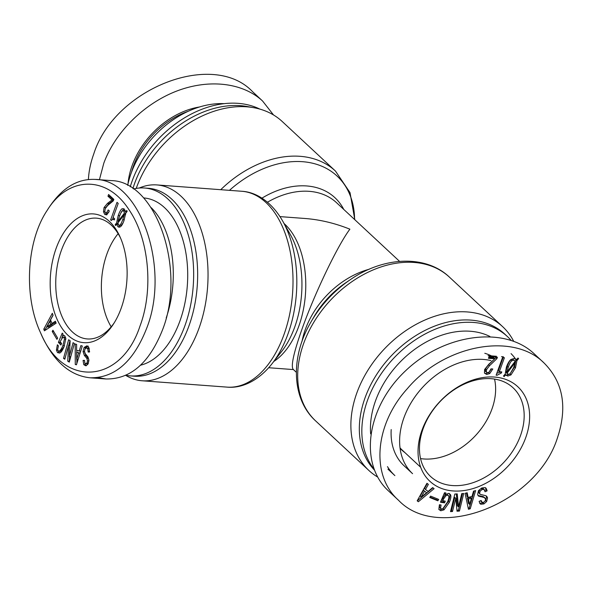<?xml version="1.0" encoding="UTF-8"?>
<svg xmlns="http://www.w3.org/2000/svg" width="592" height="592" viewBox="0 0 592 592"><rect width="100%" height="100%" fill="white"/><g stroke="black" fill="none" stroke-linecap="round" stroke-linejoin="round"><path stroke-width="0.89" d="M404.935 452.614A60.813 44.23 -47.1 0 1 401.835 450.068A60.813 44.23 -47.1 0 1 400.066 448.285M136.234 188.411A98.198 71.417 -47.1 0 1 136.537 187.553A98.198 71.417 -47.1 0 1 253.82 107.707A98.198 71.417 -47.1 0 1 282.28 121.56L335.457 171.051A98.198 71.417 132.9 0 0 220.742 189.699M132.934 188.515A94.209 68.517 -47.1 0 1 134.732 183.128A94.209 68.517 -47.1 0 1 247.249 106.53L253.82 107.707M130.247 186.798A94.209 68.517 -47.1 0 1 132.231 180.797A94.209 68.517 -47.1 0 1 259.858 109.106M279.979 216.613L305.124 218.492C320.109 219.654 335.028 223.221 349.887 229.178C337.995 244.94 315.551 291.516 302.801 326.888C293.958 351.596 290.724 365.73 293.099 369.29L296.333 372.294M125.756 375.38A98.198 58.245 -85.7 0 0 142.161 380.774A98.198 58.245 -85.7 0 0 198.816 328.767A98.198 58.245 -85.7 0 0 156.791 184.919A98.198 58.245 -85.7 0 0 139.349 187.99L139.283 188.019M126.007 375.261A94.209 55.885 -85.7 0 0 130.455 375.898L134.458 376.201A94.209 55.885 -85.7 0 0 188.804 326.303A94.209 55.885 -85.7 0 0 148.496 188.3L144.492 188.004A94.209 55.885 -85.7 0 0 133.585 188.966M130.455 375.898A94.209 55.885 -85.7 0 0 184.808 326.007A94.209 55.885 -85.7 0 0 144.492 188.004M513.627 341.17A98.198 71.417 132.9 0 0 502.66 326.68A98.198 71.417 132.9 0 0 383.483 349.902A98.198 71.417 132.9 0 0 368.853 470.44A98.198 71.417 132.9 0 0 377.592 477.011M510.992 340.237A94.209 68.517 132.9 0 0 507.455 336.596L504.954 334.265A94.209 68.517 132.9 0 0 392.2 354.867A94.209 68.517 132.9 0 0 374.196 469.819M507.455 336.596A94.209 68.517 132.9 0 0 396.855 355.022A94.209 68.517 132.9 0 0 373.796 468.76M370.651 433.877A84.242 61.265 -47.1 0 1 409.827 353.113A84.242 61.265 -47.1 0 1 489.887 336.463M494.542 379.087A60.562 44.045 -47.1 0 1 491.893 409.19A60.562 44.045 -47.1 0 1 420.542 458.593M420.668 467.258L402.005 449.89A60.562 44.045 -47.1 0 1 400.007 447.855M514.914 358.086A84.242 61.265 132.9 0 0 511.051 353.616M387.457 466.629A84.242 61.265 132.9 0 0 394.886 475.613L387.923 469.13M391.194 429.555A70.781 51.482 132.9 0 0 404.062 465.756L412.572 473.681A70.781 51.482 132.9 0 1 414.452 397.55A70.781 51.482 132.9 0 1 490.99 360.595M491.493 355.91A70.781 51.482 132.9 0 0 484.796 353.283M520.442 435.756A60.562 44.045 -47.1 0 1 479.202 480.245A60.562 44.045 -47.1 0 1 430.554 476.464A60.562 44.045 -47.1 0 1 439.575 402.116A60.562 44.045 -47.1 0 1 513.079 387.797A60.562 44.045 -47.1 0 1 520.442 435.756M501.394 372.975L497.11 375.247L496.118 375.173L502.519 357.59L504.406 357.731L499.322 371.709L501.787 371.894L501.394 372.975L500.388 372.042L496.777 373.374M501.52 356.658L503.407 356.798M497.11 375.247L496.348 374.544M499.322 371.709L498.323 370.777L503.104 357.635M515.114 362.607L507.189 373.034L506.182 372.102L506.567 373.078L508.402 374.329L510.112 373.811L513.604 367.684L515.114 362.607L514.559 362.082M506.611 371.547L506.182 372.102M507.189 373.034L507.573 374.011M507.004 371.909L515.018 361.49L514.552 360.565L513.553 360.173L511.703 360.868C510.704 361.594 509.557 363.732 508.269 367.284L507.004 371.909L506.005 370.977L507.27 366.352C508.558 362.8 509.705 360.661 510.696 359.936L512.554 359.24L514.552 360.565M516.905 360.698L515.491 367.824L510.977 374.891L507.781 376.046L505.598 374.862L504.118 376.608L503.496 376.001L505.235 374.003L506.382 367.144C507.803 363.236 509.357 360.661 511.044 359.433L514.182 358.463L516.579 359.751L517.97 358.005L518.592 358.604L516.905 360.698L515.906 359.766L514.492 366.892L509.978 373.959L506.774 375.113L505.479 374.751M505.99 375.335L504.983 374.292M518.592 358.604L517.97 358.005M516.143 359.203L515.573 358.819M494.838 358.774L488.437 358.301L489.059 356.584L497.428 357.213L496.91 358.656L495.904 357.723L488.533 364.768L485.462 368.794L485.351 371.199L487.468 372.768L489.044 372.146L490.997 368.86L492.803 369.001L489.702 373.582L486.683 374.47L484.478 373.101L484.611 369.497L488.8 364.25L494.838 358.774L493.839 357.842L488.74 357.464M491.456 368.897L488.696 372.649L485.677 373.537L484.567 373.256M496.91 358.656L489.532 365.701L486.469 369.726L486.35 372.131L485.351 371.199M496.126 357.109L495.904 357.723M488.06 355.651L496.429 356.28M428.105 491.434L432.663 487.593L434.091 488.666L418.374 501.727L417.182 500.825L426.95 483.287L428.379 484.36L425.485 489.466L428.105 491.434M439.405 504.739L441.077 504.991L440.544 508.247L441.551 509.068L442.779 508.772L447.508 502.053C448.751 499.123 449.15 497.117 448.706 496.037L447.737 495.127L445.998 495.63L443.512 499.063L442.786 500.765L445.265 501.143L444.54 502.845L440.47 502.231L444.511 492.736L445.865 492.936L445.421 494.586L448.736 493.373L450.593 494.794C451.23 496.355 450.815 498.864 449.343 502.327L444.03 509.823L440.825 510.77L438.857 509.423L439.405 504.739M439.812 504.798L439.538 507.314L441.551 509.068M446.731 494.194L448.292 495.4L446.731 494.194L445.82 494.283M485.662 498.982L484.138 497.487L478.373 496.022L477.64 494.483L478.484 490.635L481.733 487.971L485.129 487.586L486.054 488.178L487.098 490.872L485.085 491.774L483.99 489.392L482.147 489.525L480.134 491.108L479.616 493.336L480.09 494.305L485.647 495.689L486.728 496.274L487.549 497.879L486.676 501.476L483.945 503.91L480.83 504.258L480.112 503.792L479.106 501.38L481.118 500.477L482.14 502.371L483.708 502.275L485.114 501.039L485.662 498.982M482.991 488.459L484.367 489.636L482.991 488.459L481.141 488.592L479.135 490.176L478.617 492.403L480.09 494.305M480.408 500.795L482.14 502.371M472.002 496.459L473.533 491.153L475.65 490.605L470.218 508.802L468.45 509.253L465.06 493.328L467.177 492.781L468.117 497.45L472.002 496.459M452.495 511.51L450.519 511.636L454.826 494.046L457.224 493.891L458.541 506.782L461.76 493.61L463.728 493.484L459.429 511.074L457.031 511.229L455.803 498.338L452.495 511.51L451.489 510.578L450.771 510.63M437.851 500.788L429.762 497.487L430.606 496.118L438.694 499.419L437.851 500.788L436.852 499.855L430.014 497.065M525.652 437.865A64.55 46.946 132.9 0 0 465.852 382.758A64.55 46.946 132.9 0 0 429.962 481.355A64.55 46.946 132.9 0 0 525.652 437.865M421.297 497.162L426.566 492.699L423.539 490.243L420.179 496.14L421.297 497.162M426.566 492.699L423.539 490.243M424.538 491.175L421.178 497.073M425.485 489.466L424.486 488.533L427.306 483.553M418.374 501.727L417.249 500.706M432.981 487.83L417.367 500.795M449.454 493.573L449.594 493.861C450.231 495.423 449.816 497.931 448.336 501.394L443.031 508.891L439.826 509.838L438.924 509.579M445.421 494.586L444.414 493.654L444.659 492.759M444.54 502.845L443.534 501.912L440.781 501.498M443.948 500.943L443.534 501.912M442.786 500.765L441.787 499.833L445.325 494.498M439.538 507.314L440.885 508.757M485.166 498.042L483.139 496.555L477.951 495.474M486.158 495.881L486.55 496.947L485.669 500.543L482.946 502.978L479.668 503.252M487.098 490.872L486.091 489.939L484.855 490.494M485.492 487.764L486.091 489.939M469.7 504.369L471.454 498.235L470.455 497.302L467.458 498.072L468.524 503.481L469.7 504.369M471.454 498.235L468.457 499.004L467.458 498.072M468.457 499.004L469.523 504.414M468.117 497.45L467.11 496.518L466.4 492.981M470.218 508.802L469.212 507.869L468.213 508.128M474.266 490.968L469.212 507.869M455.714 498.338L454.715 497.406L451.489 510.578M455.803 498.338L454.715 497.406M459.429 511.074L458.423 510.141L456.935 510.237M462.485 493.558L458.423 510.141M458.452 506.782L457.453 505.849L456.321 493.95M437.436 498.901L436.852 499.855M398.586 500.329C438.176 542.109 536.766 503.444 557.368 438.087C567.647 407.281 563.214 382.247 544.055 362.992C513.131 331.801 444.133 344.773 407.333 388.678C374.573 424.73 370.592 475.702 398.586 500.329L388.567 491.005C358.552 463.603 366.611 407.155 405.749 370.622C444.451 333.673 504.606 325.726 534.043 353.676L534.043 353.676M127.672 185.37A84.242 61.265 -47.1 0 1 131.217 173.005A84.242 61.265 -47.1 0 1 224.316 103.667M131.491 172.265A70.781 51.482 -47.1 0 1 133.511 165.886A70.781 51.482 -47.1 0 1 188.249 111.281M199.556 106.974A71.78 52.207 132.9 0 0 132.208 165.36A71.78 52.207 132.9 0 0 128.005 183.853M273.541 114.989L262.574 101.003C242.594 82.458 208.458 78.655 175.965 91.353C143.479 104.125 115.033 132.453 103.792 163.237L99.419 179.724M88.4 179.509C88.859 171.073 90.643 162.541 93.773 153.913C114.367 88.556 212.965 49.891 252.555 91.671L262.567 100.995M143.686 197.935L143.745 197.943A84.242 49.972 94.3 0 1 179.798 321.345A84.242 49.972 94.3 0 1 140.644 365.168M111.185 326.814A60.562 35.927 94.3 0 1 107.048 253.628A60.562 35.927 94.3 0 1 118.141 233.677M166.197 317.978A84.242 49.972 -85.7 0 0 151.286 207.718M114.367 322.603A60.562 35.927 94.3 0 1 87.342 338.942A60.562 35.927 94.3 0 1 56.025 275.865A60.562 35.927 94.3 0 1 96.363 218.145A60.562 35.927 94.3 0 1 120.657 238.317M117.024 202.338L118.208 203.441L113.116 217.419L114.656 218.855L114.263 219.935L112.924 219.225L111.237 220.498L110.623 219.928L117.024 202.338M110.623 219.928L111.562 219.995M112.51 219.262L113.161 217.464M124.364 214.482L117.941 222.873L118.541 225.004L119.695 225.234C120.539 224.805 121.552 222.969 122.729 219.728L124.364 214.482L125.615 214.578M121.293 225.352L119.214 225.337L121.293 225.352L123.143 222.762M124.446 213.113L123.691 210.841L122.426 210.745C121.693 211.115 120.687 213.068 119.392 216.62L117.978 221.452L124.446 213.113L125.748 213.216M117.978 221.452L118.97 221.534M125.038 214.533L125.726 213.66M126.037 212.78L125.859 211.855M125.548 211.248L124.024 210.863M125.297 210.967L122.426 210.745M120.894 212.942L123.891 208.798M116.572 223.043L118.208 215.518C119.636 211.61 120.96 209.346 122.196 208.724L124.32 209.131L125.674 211.84L126.792 210.463L127.11 211.485L125.756 213.12L123.913 220.823C122.662 224.25 121.397 226.292 120.102 226.943L118.97 227.202L117.919 226.714L116.683 224.242L115.514 225.567L115.203 224.546L116.572 223.043L117.926 223.147M118.178 222.562L118.267 221.475M115.203 224.546L116.343 224.634M117.157 224.279L117.926 223.436M116.683 224.242L118.104 224.346M119.813 227.069L118.289 224.361M125.674 211.84L126.747 211.921M107.973 196.211L108.595 194.502L113.842 199.378L113.316 200.821L107.692 205.491L105.206 208.724L104.814 211.499L105.443 212.809L106.523 212.854L108.203 209.945L109.335 210.996L106.752 214.874L104.717 214.43L103.496 211.721L104.059 207.54L107.418 203.419L111.984 199.941L107.973 196.211L109.579 196.329L109.823 195.641M111.984 199.941L113.583 200.059L109.579 196.329M105.598 207.822L109.017 203.537L113.583 200.059M106.745 214.881L105.243 212.587M107.041 212.928L108.129 212.972L108.787 212.284M105.443 212.809L108.129 212.972M139.986 326.088C121.153 383.808 63.551 388.47 40.626 332.933C23.414 296.266 26.529 241.203 47.086 210.508C68.28 175.913 106.893 175.165 128.975 209.709C149.103 238.761 153.742 289.828 139.986 326.088M51.97 323.484L55.382 321.204L56.144 323.18L44.422 330.81L43.778 329.167L52.318 313.294L53.08 315.27L50.564 319.858L51.97 323.484L53.569 323.602L55.744 322.152M57.387 344.766L58.423 345.891L57.646 349.465L58.179 350.93L59 351.197C60.251 350.708 61.546 348.843 62.893 345.595L64.454 339.098L63.958 337.544L62.789 337.27L60.066 341.754L61.59 343.412L60.902 345.062L58.401 342.331L62.227 333.126L63.063 334.036L62.56 335.76L63.773 335.405L64.831 335.967L65.823 338.565L64.025 346.831C62.537 350.42 61.08 352.492 59.659 353.047L57.498 352.58L56.418 350.02L57.387 344.766M58.179 350.93L60.599 351.315L64.165 346.483M64.891 337.307L62.789 337.27M87.202 345.95L86.521 345.906L88.726 347.127L89.547 351.981L88.141 352.048L87.764 348.703L86.573 347.941L85.085 348.821L84.464 351.189L85.233 353.602L87.986 356.939L88.904 360.469L87.868 364.28L85.81 365.804L83.783 364.672L83.072 360.424L84.471 360.358L84.871 363.096L85.877 363.762L86.935 363L87.557 360.831L86.787 358.323L84.33 355.378L83.05 351.559L84.101 347.437L86.869 345.906M89.399 348.88L88.326 348.059L86.573 347.941M87.246 363.865L85.877 363.762M79.21 351.108L80.882 345.602L82.303 346.009L76.435 364.79L75.258 364.457L75.214 343.982L76.627 344.389L76.605 350.36L80.675 351.211M64.809 359.226L63.544 358.404L68.613 339.771L70.152 340.777L69.279 356.628L73.075 342.679L74.348 343.508L69.279 362.134L67.732 361.135L68.605 345.277L64.809 359.226M56.928 339.334L52.222 331.439L52.94 330.24L57.646 338.136L56.928 339.334M121.079 308.491A64.55 38.288 -85.7 0 0 120.035 236.881A64.55 38.288 -85.7 0 0 65.483 230.155A64.55 38.288 -85.7 0 0 58.593 322.477A64.55 38.288 -85.7 0 0 113.531 323.928A64.55 38.288 -85.7 0 0 121.079 308.491M50.823 324.216L49.743 321.419L46.886 326.88L50.823 324.216L52.422 324.335L52.096 323.491M46.886 326.88L48.485 326.999L52.422 324.335M49.743 321.419L51.215 321.53M43.778 329.167L45.384 329.285L53.014 315.092M45.658 330.003L45.384 329.285M59.555 353.084L58.142 350.886M62.56 335.76L64.521 335.686M58.401 342.331L59.999 342.45L60.221 341.924M61.79 338.15L62.774 335.775M61.368 343.945L59.999 342.45M65.727 337.899L64.387 337.388M59.785 351.049L60.599 351.315L59.785 351.049M88.83 359.24L85.929 355.496L84.686 352.706M87.364 363.88L88.541 363.118M83.072 360.424L84.456 360.528M86.306 365.708L85.381 364.79L84.76 362.881M85.152 348.718L85.699 347.556L88.119 346.024M78.625 352.936L76.62 352.358L76.694 359.307L78.625 352.936L80.105 353.039M76.694 359.307L78.114 359.411M80.112 353.017L76.62 352.358M75.258 364.457L76.516 364.546M76.856 363.458L76.842 359.314M76.827 352.373L76.827 350.42M63.544 358.404L65.002 358.508M68.605 345.277L69.886 345.373M68.657 345.314L69.886 345.41M67.732 361.135L69.331 361.253L69.604 356.65M69.279 356.628L70.744 356.739M68.746 345.291L69.997 340.674M52.222 331.439L53.717 331.55M40.626 332.933L42.202 336.426C54.198 361.83 70.13 375.617 89.977 377.785C114.559 378.184 133.392 361.83 146.498 328.723C170.755 268.42 140.319 179.576 95.319 179.42L111.326 180.612C156.288 181.256 186.495 269.382 162.504 329.914C149.384 362.948 130.543 379.302 105.99 378.984L98.02 377.57M95.319 179.42C77.515 178.555 62.13 187.849 49.166 207.296L47.086 210.508M267.458 202.22A75.769 55.108 -47.1 0 1 336.537 202.701L399.578 261.375M343.76 209.42A78.329 56.965 132.9 0 0 261.938 198.157M229.452 190.35A95.638 69.56 -47.1 0 1 312.443 163.192A95.638 69.56 -47.1 0 1 354.593 219.506M273.83 361.438A75.769 44.94 -85.7 0 0 298.671 326.577A75.769 44.94 -85.7 0 0 284.123 223.598M282.65 221.001L290.339 234.573A78.329 46.457 94.3 0 1 294.601 327.376A78.329 46.457 94.3 0 1 281.607 351.515L271.987 363.791A95.638 56.728 -85.7 0 0 287.853 334.317A95.638 56.728 -85.7 0 0 282.65 221.001C271.365 201.287 255.685 191.963 241.765 191.268A98.198 58.245 94.3 0 1 283.79 335.116A98.198 58.245 94.3 0 1 227.136 387.124L142.161 380.774M369.216 269.234A75.769 55.108 132.9 0 0 301.994 341.451M311.074 321.819L313.753 317.186A78.329 56.965 -47.1 0 1 345.854 282.695L350.279 279.698A95.638 69.56 132.9 0 0 311.074 321.819C290.346 356.658 291.316 398.919 315.677 420.949A98.198 71.417 -47.1 0 1 330.306 300.41A98.198 71.417 -47.1 0 1 449.491 277.189L502.66 326.68M513.553 360.173L512.554 359.24M511.703 360.868L510.696 359.936M508.269 367.284L507.27 366.352M507.781 376.046L506.774 375.113M510.977 374.891L509.978 373.959M515.491 367.824L514.492 366.892M486.683 374.47L485.677 373.537M489.702 373.582L488.696 372.649M486.469 369.726L485.462 368.794M489.532 365.701L488.533 364.768M440.825 510.77L439.826 509.838M444.03 509.823L443.031 508.891M449.343 502.327L448.336 501.394M450.593 494.794L449.594 493.861M443.512 499.063L442.513 498.131M445.998 495.63L444.992 494.697M484.138 497.487L483.139 496.555M480.83 504.258L479.823 503.326M483.945 503.91L482.946 502.978M486.676 501.476L485.669 500.543M487.549 497.879L486.55 496.947M479.616 493.336L478.617 492.403M480.134 491.108L479.135 490.176M482.147 489.525L481.141 488.592M486.979 490.058L485.98 489.125M480.105 496.681L479.098 495.748M122.729 219.728L124.261 219.839M122.196 208.724L123.795 208.843M118.208 215.518L119.762 215.636M117.919 226.714L119.517 226.832M107.418 203.419L109.017 203.537M104.059 207.54L105.657 207.659M103.496 211.721L104.88 211.825M104.717 214.43L106.316 214.548M56.418 350.02L57.764 350.116M57.498 352.58L59.096 352.699M63.958 337.544L65.557 337.662M64.454 339.098L65.853 339.201M62.893 345.595L64.469 345.713M86.787 358.323L88.386 358.441M87.557 360.831L88.889 360.935M86.935 363L88.46 363.111M83.783 364.672L85.381 364.79M87.764 348.703L89.37 348.821M88.171 351.13L89.57 351.234M84.101 347.437L85.699 347.556M83.05 351.559L84.471 351.663M84.33 355.378L85.929 355.496M354.808 219.706L350.02 192.607L335.457 171.051M293.41 369.578L268.694 367.728M271.987 363.791C257.89 381.611 241.003 388.5 227.136 387.124M241.765 191.268L156.791 184.919M350.279 279.698C383.542 256.521 425.766 254.464 449.491 277.189M315.677 420.949L368.853 470.44M534.036 353.668L544.055 362.992M114.522 219.343L112.924 219.225M123.121 210.582L124.72 210.7M107.492 213.127L105.894 213.009M60.325 351.359L58.719 351.241M105.99 378.984L89.977 377.792"/></g></svg>
